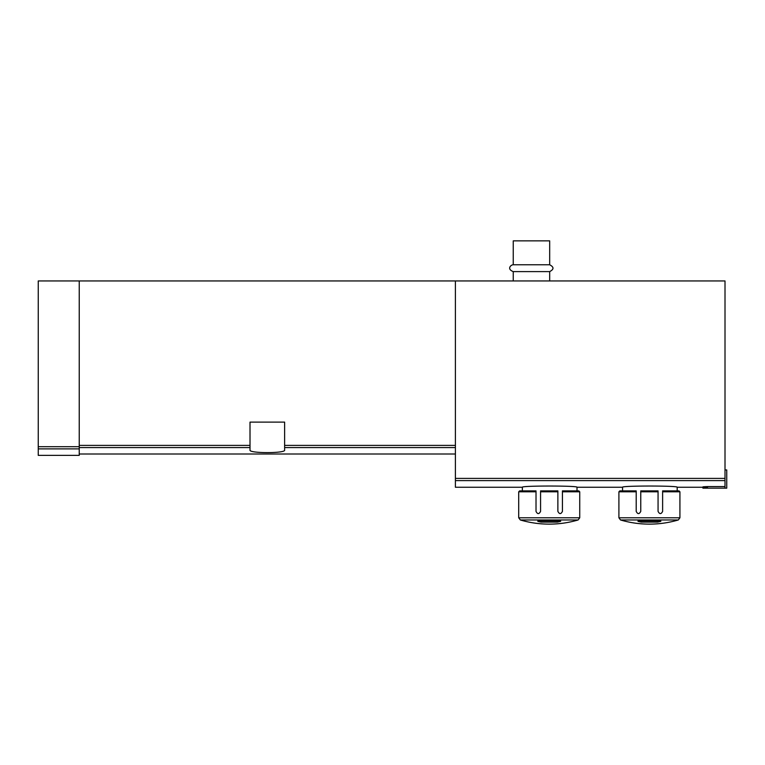<?xml version="1.0" encoding="UTF-8"?>
<svg xmlns="http://www.w3.org/2000/svg" width="765" height="765" viewBox="0 0 765 765"><rect width="100%" height="100%" fill="white"/><g stroke="black" fill="none" stroke-linecap="round" stroke-linejoin="round"><path stroke-width="1.15" d="M707.482 487.076C701.601 486.961 701.601 486.798 707.482 486.588C701.601 486.798 701.601 486.961 707.482 487.076M707.482 488.156L707.482 486.588L725.01 486.588L725.01 488.156L702.92 488.156L702.92 486.875M79.235 280.946L79.235 446.693L38.25 446.693L38.25 280.946L725.01 280.946L725.01 486.588M455.405 280.946L455.405 487.248L522.352 487.248C520.669 485.632 578.646 485.632 577.001 487.248L577.001 490.891M577.001 487.248L622.547 487.248C620.864 485.632 678.842 485.632 677.188 487.248L677.188 490.891M250.012 447.582L250.012 422.117L284.628 422.117L284.628 450.088C285.794 453.454 248.883 453.454 250.012 450.088L250.012 447.582L79.235 447.582M79.235 446.693L79.235 455.366L38.25 455.366L38.25 446.693M513.248 264.776L549.681 264.776L549.681 240.87L513.248 240.87L513.248 264.776C510.867 264.7 506.545 269.06 513.248 271.604L513.248 280.946M549.681 264.776C554.08 267.052 554.08 269.328 549.681 271.604L513.248 271.604M549.681 271.604L549.681 280.946M725.01 469.94L726.75 469.94L726.75 488.156L725.01 488.156M549.222 524.13A102.472 102.472 0 0 0 578.101 519.98L520.343 519.98A102.472 102.472 0 0 0 549.222 524.13C539.402 524.13 529.772 522.744 520.343 519.98L518.708 517.79L518.708 491.799L536.016 491.799L536.016 490.891L519.617 490.891L518.708 491.799M560.611 520.908L537.833 520.908M560.611 521.386L557.408 522.113L557.408 520.544M537.833 521.386L541.037 522.113L557.408 522.113M536.016 491.799L536.016 511.383C537.508 514.319 539.029 514.319 540.568 511.383L540.568 491.799L557.876 491.799L557.876 511.383C559.425 514.319 560.936 514.319 562.428 511.383L562.428 490.891L578.828 490.891L579.736 491.799L562.428 491.799M540.568 491.799L540.568 490.891L557.876 490.891L557.876 491.799M649.409 524.13A102.472 102.472 0 0 0 678.287 519.98L620.539 519.98A102.472 102.472 0 0 0 649.409 524.13C639.588 524.13 629.958 522.744 620.539 519.98L618.904 517.79L618.904 491.799L636.203 491.799L636.203 490.891L619.813 490.891L618.904 491.799M660.797 520.908L638.029 520.908M660.797 521.386L657.604 522.113L657.604 520.544M638.029 521.386L641.223 522.113L657.604 522.113M636.203 491.799L636.203 511.383C637.694 514.319 639.215 514.319 640.764 511.383L640.764 491.799L658.063 491.799L658.063 511.383C659.612 514.319 661.132 514.319 662.624 511.383L662.624 490.891L679.014 490.891L679.922 491.799L662.624 491.799M640.764 491.799L640.764 490.891L658.063 490.891L658.063 491.799M455.405 480.602L725.01 480.602M250.012 445.393L79.235 445.393M455.405 445.393L284.628 445.393M455.405 447.582L284.628 447.582M79.235 448.883L38.25 448.883M455.405 478.393L725.01 478.393M518.708 517.79L579.736 517.79L579.736 491.799M541.037 522.113L541.037 520.544M618.904 517.79L679.922 517.79L679.922 491.799M641.223 522.113L641.223 520.544M677.188 487.248L702.92 487.248L702.92 488.156M455.405 453.999L79.235 453.999M522.352 487.248L522.352 490.891M622.547 487.248L622.547 490.891M578.101 519.98L579.736 517.79M678.287 519.98L679.922 517.79"/></g></svg>

